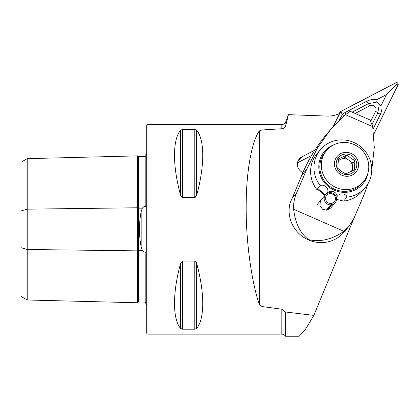 <?xml version="1.0" encoding="UTF-8"?>
<svg xmlns="http://www.w3.org/2000/svg" width="419" height="419" viewBox="0 0 419 419"><rect width="100%" height="100%" fill="white"/><g stroke="black" fill="none" stroke-linecap="round" stroke-linejoin="round"><path stroke-width="0.63" d="M145.864 302.874L145.047 302.099L138.343 301.942A0.838 0.838 0 0 0 137.484 302.759L27.24 299.994L20.95 296.364L20.95 210.972L27.24 209.16L137.484 207.772A0.838 0.419 180 0 0 138.322 208.18A0.838 0.419 180 0 0 138.343 208.18L142.34 208.133L141.166 211.705C138.883 223.416 138.883 235.159 141.166 246.932L142.34 250.51L144.131 252.186L145.047 251.903C145.775 252.411 146.048 253.249 145.864 254.406L145.864 304.1A4.19 4.19 0 0 1 146.702 304.608M142.34 208.133L144.131 206.452L145.047 206.74C145.775 206.232 146.048 205.394 145.864 204.236L145.864 154.538A4.19 4.19 0 0 0 146.702 154.03M137.484 302.759L137.484 155.878A0.838 0.838 0 0 0 138.343 156.696L145.047 156.538L145.864 155.768M145.864 277.787L145.864 259.712L145.864 277.787M145.864 198.931L145.864 180.851L145.864 198.931M147.959 334.116L147.959 124.527A1.257 1.257 0 0 0 146.702 125.784L146.702 332.859A1.257 1.257 0 0 0 147.959 334.116L281.819 334.116A4.19 4.19 0 0 1 285.449 336.211L285.449 311.977L281.819 309.196L261.985 306.535L259.33 304.582C252.589 284.941 246.032 246.189 246.173 207.531C246.032 168.663 252.589 140.087 259.33 130.906L261.985 129.963L281.819 128.759C283.956 128.429 285.308 127.208 285.868 125.108L288.413 114.665L285.868 121.416A4.19 4.19 0 0 1 281.819 124.527L281.819 128.759M180.636 263.258C172.471 292.703 172.471 319.027 180.636 328.47L182.454 329.198L194.793 329.198L196.611 328.47C204.776 319.027 204.776 292.703 196.611 263.258L194.793 261.047L182.454 261.047L180.636 263.258L180.636 328.47L181.736 329.114M180.636 130.173C172.471 139.611 172.471 165.94 180.636 195.38L182.454 197.595L194.793 197.595L196.611 195.38C204.776 165.94 204.776 139.611 196.611 130.173L194.793 129.445L182.454 129.445L180.636 130.173L180.636 195.38L181.223 196.762M147.959 124.527L281.819 124.527M285.449 311.977L313.836 315.392L353.987 218.163M314.92 150.091L301.78 156.936A8.804 8.48 40.3 0 0 299.313 158.906A8.804 8.48 40.3 0 0 302.916 172.523M288.413 114.665L326.773 116.068A29.34 28.267 -139.7 0 0 339.427 113.633L332.859 126.952M313.836 315.392L304.943 330.141L299.192 336.211L285.449 336.211M311.595 155.48L297.48 162.834M196.019 196.768L194.793 197.595L194.793 129.445M196.029 261.885L196.611 263.258L196.611 328.47M20.95 210.972L20.95 162.279L27.24 158.649L137.484 155.878M27.24 299.994L27.24 249.483L137.484 250.866A0.838 0.419 180 0 1 138.322 250.457A0.838 0.419 180 0 1 138.343 250.457L142.34 250.51M20.95 247.666L27.24 249.483L27.24 158.649M370.941 120.892L375.665 111.307A4.19 4.038 40.3 0 0 369.925 105.745L355.129 113.455M373.748 134.305L398.05 85.015A1.676 1.613 40.3 0 0 395.756 82.789L340.998 111.318A1.676 1.613 40.3 0 0 340.317 112.009L333.063 126.727M373.732 134.148L397.977 84.973A1.592 1.535 40.3 0 0 395.793 82.862L341.04 111.391A1.592 1.535 40.3 0 0 340.396 112.051L333.267 126.501M339.201 120.384L342.564 114.157L340.396 112.051M372.198 124.265L377.812 112.873L379.253 104.514C380.185 105.688 381.007 105.64 381.709 104.362L386.533 94.584L396.4 84.439L397.977 84.973M381.709 104.362C382.338 107.641 381.903 110.92 380.415 114.214L373.093 129.068M344.14 115.775L342.564 114.157L345.052 112.533L366.924 101.141C370.192 99.575 373.497 99.073 376.833 99.638C375.571 100.382 375.544 101.194 376.749 102.089L368.338 103.692L369.925 105.745M386.533 94.584L376.833 99.638M379.253 104.514A9.998 9.632 40.3 0 0 376.749 102.089M343.947 231.304C332.042 239.479 320.289 242.266 308.688 239.663C300.329 233.524 295.311 223.395 293.63 209.264L343.947 231.304L348.702 226.674L344.046 232.168A31.441 30.283 40.3 0 1 308.468 239.919A31.441 30.283 40.3 0 1 290.1 203.006L292.017 198.491A12.575 1 113.7 0 0 294.625 192.531L301.795 175.173A167.673 161.519 40.3 0 1 325.678 135.374L330.622 129.529L345.555 114.727C349.399 111.69 350.928 110.742 350.153 111.889M368.217 183.276L364.032 194.626A134.138 10.679 -66.3 0 1 353.898 218.367L348.702 226.674M330.769 207.981L326.93 210.186L322.604 209.311L319.996 205.739L320.31 201.309M325.233 195.06L317.838 188.487M371.747 169.91L374.293 147.409L372.69 126.611L370.113 120.017L350.41 111.386M293.63 209.264C293.326 203.686 294.279 198.339 296.484 193.222A134.138 10.679 -66.3 0 0 306.619 169.48L317.55 147.807L330.622 129.529M336.52 199.371L343.643 201.099L346.984 197.155A29.34 28.267 40.3 0 0 365.232 187.576A29.34 28.267 40.3 0 0 369.715 180.16A29.34 28.267 40.3 0 0 357.491 144.387A29.34 28.267 40.3 0 0 320.472 149.62L317.131 153.558A29.34 28.267 40.3 0 0 312.647 160.975A29.34 28.267 40.3 0 0 316.9 189.587C318.424 189.22 324.641 194.94 324.29 196.38M334.42 144.545A25.15 24.229 40.3 0 0 320.556 157.827A25.15 24.229 40.3 0 0 334.451 190.273A25.15 24.229 40.3 0 0 366.604 177.651A25.15 24.229 40.3 0 0 367.955 172.989M320.472 149.62A29.34 28.267 40.3 0 0 315.989 157.036A29.34 28.267 40.3 0 0 320.242 185.643L316.9 189.587M343.643 201.099A29.34 28.267 40.3 0 0 361.89 191.52L365.232 187.576M326.453 193.829L327.632 192.441A29.34 28.267 40.3 0 0 327.763 192.525L326.93 193.499M327.632 192.441C329.214 188.403 324.149 183.679 320.242 185.643M336.289 197.265L336.955 196.48C337.337 192.279 331.02 189.508 327.763 192.525M336.955 196.48A29.34 28.267 40.3 0 0 337.101 196.516L336.331 197.422M346.984 197.155C346.199 193.206 339.39 192.719 337.101 196.516L337.154 196.453M352.311 171.031L352.877 163.049L348.927 160.252A8.385 8.076 40.3 0 0 340.689 159.377A8.385 8.076 40.3 0 0 338.143 161.2M338.452 158.885L347.021 155.051L350.745 158.11L354.924 160.634L354.254 170.056L345.685 173.89L341.511 171.366L337.782 168.307L338.452 158.885M352.264 156.02A10.48 10.093 40.3 0 0 337.934 158.262A10.48 10.093 40.3 0 0 340.72 172.591A10.48 10.093 40.3 0 0 355.045 170.355A10.48 10.093 40.3 0 0 352.264 156.02M331.759 185.078A24.103 23.218 40.3 0 0 363.42 181.616A24.103 23.218 40.3 0 0 358.313 146.969A24.103 23.218 40.3 0 0 326.652 150.431A24.103 23.218 40.3 0 0 331.759 185.078M326.652 150.431L325.196 152.149A24.103 23.218 40.3 0 0 330.303 186.795A24.103 23.218 40.3 0 0 361.964 183.328L363.42 181.616M351.279 171.533A8.385 8.076 40.3 0 0 352.541 167.757A8.385 8.076 40.3 0 0 348.927 160.252L344.973 157.46L338.233 160.477M344.973 157.46L347.021 155.051M352.877 163.049L354.924 160.634M331.864 204.283L330.952 204.388L330.884 203.466A5.028 4.845 -139.7 0 1 326.684 195.296A5.028 4.845 -139.7 0 1 333.655 194.851A5.028 4.845 -139.7 0 1 331.654 203.377L331.754 204.802L327.239 210.123M330.942 204.221L331.654 203.377M330.952 204.388L330.795 204.912A6.29 6.055 -139.7 0 1 325.547 194.694A6.29 6.055 -139.7 0 1 334.257 194.144A6.29 6.055 -139.7 0 1 331.754 204.802M330.795 204.912L326.254 210.265M141.166 246.932L141.166 211.705M138.343 156.696L138.343 301.942M281.819 309.196L281.819 334.116M285.868 121.416L285.868 125.108M261.985 306.535L261.985 129.963M145.047 302.099L145.047 251.903M145.047 206.74L145.047 156.538M194.793 261.047L194.793 329.198M182.454 261.047L182.454 329.198M196.611 130.173L196.611 195.38M182.454 129.445L182.454 197.595M259.33 304.582L259.33 130.906M297.773 161.661L301.78 156.936M338.667 113.963L340.317 112.009M396.4 84.439L395.793 82.862M341.647 112.968L341.04 111.391M366.924 101.141A2.933 0.733 62.5 0 0 368.338 103.692L352.128 112.14M380.415 114.214A2.933 0.765 26.2 0 1 377.812 112.873L375.665 111.307M341.061 116.613L342.407 117.42M345.979 114.382L345.052 112.533M345.555 114.727L372.69 126.611M296.484 193.222L292.017 198.491M306.619 169.48L301.795 175.173M339.746 173.99A12.245 11.795 40.3 0 0 356.49 171.376A12.245 11.795 40.3 0 0 353.238 154.627A12.245 11.795 40.3 0 0 336.494 157.24A12.245 11.795 40.3 0 0 339.746 173.99M338.573 113.999L340.527 111.695M325.547 194.694L317.173 204.566M335.137 202.827L330.738 208.013"/></g></svg>
